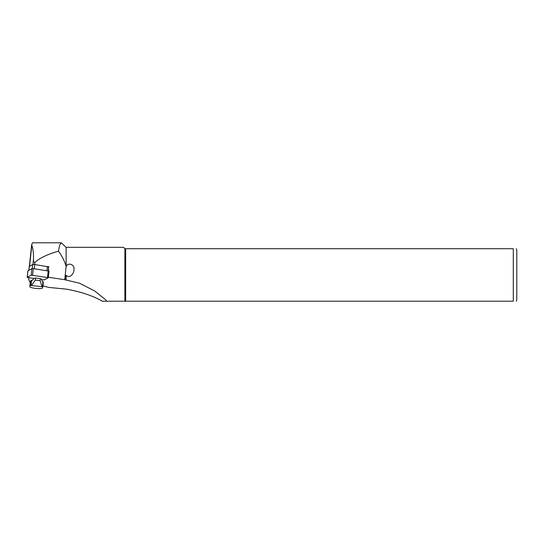 <?xml version="1.0" encoding="UTF-8"?>
<svg xmlns="http://www.w3.org/2000/svg" width="544" height="544" viewBox="0 0 544 544"><rect width="100%" height="100%" fill="white"/><g stroke="black" fill="none" stroke-linecap="round" stroke-linejoin="round"><path stroke-width="0.82" d="M48.552 266.886L34.728 264.513L32.681 264.506L29.294 266.506M48.464 270.898L48.606 266.859M48.912 266.689L48.185 266.58M58.446 251.192L59.731 244.95L61.268 242.787L32.62 242.78L31.722 244.487L31.81 245.398C33.007 248.336 33.572 252.967 33.51 259.291C33.259 260.998 33.714 262.079 34.87 262.534C39.338 258.182 47.172 254.415 58.378 251.212L58.446 251.192C61.996 255.843 64.552 260.943 66.116 266.499L64.736 279.704L79.458 283.213L94.697 290.965L105.631 299.778L106.794 301.22L102.347 301.22C92.895 295.766 80.818 291.72 66.116 289.095L48.688 287.422L42.935 285.824M66.144 266.458C68.449 261.854 75.024 264.88 73.923 269.525C74.324 273.299 69.768 279.031 66.116 275.278L64.743 279.704L47.79 277.161M61.268 242.787L66.116 247.33L66.116 266.499M66.116 280.112L66.116 275.278M124.902 301.22L106.794 301.22L124.902 301.22L124.902 248.73L513.298 248.73C517.745 248.73 517.745 248.73 513.298 248.73L513.298 301.22C517.745 301.22 517.745 301.22 513.298 301.22L124.902 301.22M66.116 247.33L123.502 247.33L124.902 248.73M32.266 280.269L31.749 280.208M28.193 277.141L29.539 281.663L30.28 282.227M125.657 301.22L125.657 248.73M516.331 248.73L516.8 250.478L516.8 299.465L516.331 301.22M30.294 285.716A4.196 0.728 6.1 0 1 31.035 285.437L42.398 286.783A4.196 0.728 6.1 0 1 42.792 287.15A4.196 0.728 6.1 0 1 42.779 287.198L42.31 288.102A6.297 1.088 6.1 0 1 35.53 288.395A6.297 1.088 6.1 0 1 29.804 286.695A6.297 1.088 6.1 0 1 29.825 286.62L30.838 280.643A4.196 0.728 6.1 0 1 31.572 280.364L31.035 285.437M30.348 281.697A6.297 1.088 6.1 0 1 30.342 281.622A6.297 1.088 6.1 0 1 30.369 281.547L30.838 280.643M35.51 278.038L40.358 278.61L40.14 280.67L35.285 280.092L35.51 278.038L33.898 278.27L32.592 280.214L31.572 280.364M42.398 286.783L42.942 281.717L42.187 281.357L41.555 279.181L40.358 278.61M42.942 281.717A4.196 0.728 6.1 0 1 43.336 282.078A4.196 0.728 6.1 0 1 43.316 282.125M31.552 285.362L35.285 280.092M40.14 280.67L42.01 286.6M41.636 279.691L44.316 279.888L48.3 277.698L49.035 271.13L33.279 268.614L31.912 268.607L27.921 270.892M48.334 277.651L31.219 275.135L27.2 277.372L33.782 278.508M34.87 262.534L34.66 264.5M31.81 245.398L29.587 266.213M33.51 259.291L32.96 264.438M30.369 281.547L29.825 286.62M28.893 270.273L29.308 266.363M46.913 270.654L47.369 266.41M34.272 268.756L34.728 264.513M32.246 268.546L32.681 264.506M47.512 277.379L48.205 270.851M32.579 275.135L33.279 268.614M31.219 275.135L31.912 268.607M27.241 277.324L27.934 270.803M29.369 266.336L31.681 244.691M29.804 286.695L30.342 281.622M42.792 287.15L43.336 282.078M29.254 266.431L28.839 270.3M48.606 266.825L48.178 270.844M27.894 270.844L27.2 277.372"/></g></svg>
